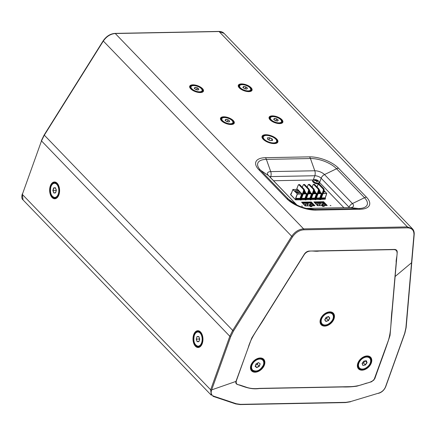 <?xml version="1.0" encoding="UTF-8"?>
<svg xmlns="http://www.w3.org/2000/svg" width="436" height="436" viewBox="0 0 436 436"><rect width="100%" height="100%" fill="white"/><g stroke="black" fill="none" stroke-linecap="round" stroke-linejoin="round"><path stroke-width="0.65" d="M318.542 183.736A3.384 1.466 -160.3 0 1 316.945 183.85A3.384 1.466 -160.3 0 1 312.83 181.692M301.712 206.086L302.415 206.217L301.756 205.977M330.221 205.547L330.924 205.672L330.265 205.438M313.996 179.697L313.996 179.697A3.243 1.406 19.7 0 0 313.538 181.398A3.243 1.406 19.7 0 0 317.168 183.049A3.243 1.406 19.7 0 0 318.907 181.458L318.907 181.458A5.161 5.161 0 0 0 313.996 179.697L312.645 180.706A3.543 1.537 19.7 0 0 317.07 183.736A3.543 1.537 19.7 0 0 319.315 183.093L318.907 181.458M316.541 181.24L316.825 180.215A5.156 4.496 -31.9 0 1 318.057 180.755A2.017 0.877 -160.3 0 1 318.209 180.962A2.017 0.877 -160.3 0 1 318.296 181.158A5.156 3.657 150.1 0 0 317.168 180.787A5.156 2.017 105.2 0 1 317.353 181.812A2.017 0.877 -160.3 0 1 317.016 181.785A2.017 0.877 -160.3 0 1 316.65 181.725A5.156 2.262 -91.6 0 0 316.171 180.668L316.274 180.782A4.998 2.191 88.4 0 1 316.694 181.687M318.869 191.518A2.011 0.872 19.7 0 0 319.43 191.159L318.858 191.551A1.935 0.839 19.7 0 0 319.01 191.486M314.514 191.077A2.011 0.872 19.7 0 1 314.492 191.251A2.011 0.872 19.7 0 1 313.931 191.611A1.935 0.839 19.7 0 0 314.073 191.578M309.576 191.17A2.011 0.872 19.7 0 1 309.555 191.344A2.011 0.872 19.7 0 1 308.993 191.704A1.935 0.839 19.7 0 0 309.135 191.671M304.639 191.262A2.011 0.872 19.7 0 1 304.617 191.442A2.011 0.872 19.7 0 1 304.055 191.802A1.935 0.839 19.7 0 0 304.197 191.764M296.338 192.151A2.698 1.793 -54.4 0 1 296.9 191.949L296.545 191.698A1.722 0.747 19.7 0 0 295.99 191.72A2.698 2.698 0 0 1 298.627 192.663L298.736 192.816A1.722 0.747 19.7 0 0 298.627 192.663L298.627 192.663A1.722 0.747 19.7 0 0 298.546 192.57M296.9 191.949L296.916 191.922A2.698 1.303 -93.8 0 0 296.513 191.693A1.166 0.507 -160.3 0 1 296.676 191.682A1.166 0.507 -160.3 0 1 296.851 191.687A2.698 1.869 92.2 0 1 297.401 191.916L297.466 191.938A2.698 2.071 -46.9 0 1 298.088 192.167A1.166 0.507 -160.3 0 1 298.208 192.281A1.166 0.507 -160.3 0 1 298.3 192.39A2.698 1.553 138.4 0 0 297.777 192.26L297.761 192.287A2.698 1.548 98.4 0 1 297.979 192.761M319.212 190.445A1.722 0.747 19.7 0 0 319.305 189.693L319.305 189.693A1.722 0.747 19.7 0 0 319.228 189.6M314.274 190.543A1.722 0.747 19.7 0 0 314.367 189.785L314.367 189.785A1.722 0.747 19.7 0 0 314.291 189.693M309.337 190.636A1.722 0.747 19.7 0 0 309.429 189.878L309.429 189.878A1.722 0.747 19.7 0 0 309.353 189.791M304.399 190.728A1.722 0.747 19.7 0 0 304.497 189.971L304.497 189.971A1.722 0.747 19.7 0 0 304.415 189.883M276.359 139.94A7.249 3.145 -160.3 0 1 276.74 141.744L276.544 142.289A7.249 3.145 -160.3 0 1 275.481 143.302M325.823 313.304A7.249 4.916 -43.9 0 1 329.055 312.416A7.249 4.916 -43.9 0 1 332.068 313.533L332.401 313.876A7.249 4.916 -43.9 0 1 332.635 314.149M328.341 324.095A7.249 4.916 -43.9 0 1 321.964 323.937L321.637 323.594A7.249 4.916 -43.9 0 1 321.397 323.321A7.249 4.916 -43.9 0 1 321.637 317.343M51.448 185.594A7.249 4.3 88.9 0 1 54.604 183.125L55.121 183.12A7.249 4.3 88.9 0 1 57.459 184.215A7.249 4.3 88.9 0 1 58.228 185.224M194.81 334.325A7.249 4.3 88.9 0 1 197.966 331.856L198.484 331.845A7.249 4.3 88.9 0 1 200.822 332.94A7.249 4.3 88.9 0 1 201.59 333.954M363.134 357.373A7.249 4.916 -43.9 0 1 366.365 356.485A7.249 4.916 -43.9 0 1 369.385 357.602L369.712 357.945A7.249 4.916 -43.9 0 1 370.42 359.041A7.249 4.916 -43.9 0 1 369.635 364.322M365.651 368.164A7.249 4.916 -43.9 0 1 359.275 368.006L358.948 367.662A7.249 4.916 -43.9 0 1 358.239 366.567A7.249 4.916 -43.9 0 1 358.948 361.411M256.226 359.406A7.249 4.916 -43.9 0 1 259.458 358.517A7.249 4.916 -43.9 0 1 262.472 359.635L262.799 359.978A7.249 4.916 -43.9 0 1 263.404 364.921A7.249 4.916 -43.9 0 1 262.728 366.354M258.739 370.197A7.249 4.916 -43.9 0 1 252.368 370.033L252.035 369.695A7.249 4.916 -43.9 0 1 251.43 364.752A7.249 4.916 -43.9 0 1 252.035 363.444M393.899 249.621L318.939 251.049C314.258 252.046 308.361 248.776 304.241 254.597L265.551 316.318C259.594 326.717 251.234 336.565 248.226 347.639L236.546 380.263C235.598 383.266 236.59 384.825 239.522 384.939L245.681 386.999C249.714 388.52 254.308 388.977 259.458 388.378L350.272 386.656C355.329 386.525 360.61 385.391 366.098 383.255C368.894 382.797 371.51 381.713 373.941 379.996L388.362 340.434C391.61 329.905 390.672 319.643 392.149 309.228L396.193 262.526C395.637 258.297 399.823 249.795 393.899 249.621M309.14 251.054L394.58 249.43C396.368 249.55 397.245 250.504 397.229 252.302L390.035 335.426C385.887 348.696 379.652 364.676 374.775 378.77L371.695 381.707L356.877 386.171C352.097 386.841 347.421 387.103 342.843 386.945L259.387 388.531C250.504 389.806 243.964 386.569 236.966 384.263C235.909 383.784 235.571 382.83 235.963 381.413L251.746 338.053L304.393 254.063C305.68 252.242 307.26 251.24 309.14 251.054M263.077 138.861A7.249 3.145 -160.3 0 1 262.897 137.405L263.093 136.855A7.249 3.145 -160.3 0 1 264.532 135.705M405.905 327.877L413.96 234.715C414.037 230.339 411.922 228.044 407.622 227.843L303.799 229.816C299.265 230.181 295.472 232.584 292.414 237.026L233.413 331.153L230.704 336.674L211.547 390.198C210.653 393.158 211.351 395.141 213.64 396.15L236.263 403.736L240.525 404.352L345.917 402.346L350.68 401.561L379.08 393.005C382.089 391.904 384.23 389.866 385.5 386.89L404.668 333.366L405.905 327.877A0.807 0.469 5 0 0 406.139 327.583L414.2 234.421C414.347 232.039 413.753 230.154 412.418 228.764L224.126 33.419L219.085 31.545L115.273 33.518C110.499 33.915 106.498 36.45 103.272 41.12L44.276 135.242L41.496 140.904L22.34 194.423L23.032 199.901L211.318 395.234L210.653 389.784L229.816 336.27L232.59 330.608L291.586 236.481C294.801 231.772 298.802 229.238 303.587 228.884L407.404 226.911L412.418 228.764M235.544 403.823A0.807 0.556 -71.5 0 0 235.707 403.927L213.09 396.346A0.807 0.55 -71.2 0 1 212.926 396.242L213.09 396.346A0.807 0.55 -71.2 0 0 213.64 396.15M58.424 195.388A7.249 4.3 88.9 0 1 55.399 197.612L54.882 197.617A7.249 4.3 88.9 0 1 51.633 195.274M201.786 344.113A7.249 4.3 88.9 0 1 198.762 346.337L198.244 346.348A7.249 4.3 88.9 0 1 194.996 343.999M255.6 365.275L257.371 364.371L257.872 362.981M255.354 365.951L256.728 367.374L259.098 366.158L260.194 363.798L259.278 366.322L257.371 364.371M259.278 366.322L256.75 367.613L255.245 366.245M259.965 363.804L258.581 362.567L256.052 363.858L258.581 362.567M256.75 367.613L255.136 366.382L256.052 363.858M362.332 363.204L363.51 363.003L364.97 360.981M363.51 363.003L365.237 364.79L366.84 362.572L366.109 360.785M365.259 360.932L367.079 362.632L365.368 364.997L362.866 365.428L362.169 363.433L362.91 365.226M363.749 361.155L366.284 360.692L367.079 362.632M362.147 363.379L363.782 361.117M199.416 338.303L199.459 339.851M198.909 341.47L197.29 341.502L198.887 341.53M199.17 339.023L196.451 339.072L197.11 341.666L196.211 339.072L197.077 336.51L198.843 336.543L199.743 339.132L198.876 341.693L197.11 341.666M197.257 336.674L198.854 336.701L197.077 336.51L196.211 339.072M56.081 189.562L56.07 191.132M55.443 188.03L53.595 187.911L55.356 187.703L56.369 190.167L55.628 192.843L53.873 193.05L55.634 192.696L53.873 193.05L52.854 190.581L54.048 192.881M55.813 190.516L53.094 190.565L53.786 188.063L55.383 187.872M325.163 319.125L326.618 318.618L327.512 316.928M326.618 318.618L328.341 320.406L329.578 318.073L328.444 316.607M328.237 316.678L329.823 318.1L328.499 320.591L325.943 321.239L324.815 319.779L325.943 321.239M328.499 320.591L325.943 321.479L324.706 319.882L326.024 317.392L328.586 316.498L329.823 318.1M271.617 140.485L272.277 139.035L272.538 140.457L270.227 140.588L267.748 139.416L267.388 137.863L267.726 139.307M268.963 139.934L269.671 137.967L267.388 137.863L269.704 137.738L272.086 139.182L272.315 140.447M276.021 120.739L276.62 119.061L274.38 118.434L276.724 118.859L278.092 120.265M274.097 119.649L274.451 118.668L273.813 119.42M276.724 118.859L278.321 120.167L277.416 121.083L275.241 120.614L273.639 119.311L274.38 118.434M275.247 120.685L273.726 119.35M227.423 121.66L228.023 119.987L225.788 119.355L228.126 119.786L229.728 121.088L228.884 121.927L229.527 121.154M225.505 120.576L225.853 119.589L225.221 120.341M226.649 121.611L225.047 120.232L225.788 119.355M228.126 119.786L229.728 121.088L228.987 121.966L226.644 121.535M196.614 89.702L197.214 88.023L194.979 87.396L197.317 87.821L198.691 89.227M194.696 88.612L195.05 87.631L194.412 88.383M197.317 87.821L198.92 89.129L198.009 90.045L195.835 89.576L194.238 88.274L194.979 87.396M195.846 89.647L194.32 88.312M245.212 88.775L245.811 87.102L243.571 86.47L245.915 86.9L247.283 88.301M243.288 87.691L243.642 86.704L243.005 87.456M245.915 86.9L247.512 88.203L246.607 89.118L244.433 88.65L242.83 87.347L243.571 86.47M305.456 205.22L304.928 205.013L305.456 205.22L305.473 205.852M310.394 205.127L309.865 204.92L310.394 205.127L310.41 205.759M317.768 204.985L317.239 204.778L317.768 204.985L317.784 205.618M322.705 204.893L322.177 204.686L322.705 204.893L322.722 205.525M304.928 205.013L304.644 205.329M304.966 205.661L305.129 205.225M309.865 204.92L309.353 205.498L309.62 205.776M309.822 205.77L310.067 205.133M317.239 204.778L316.956 205.094M317.277 205.427L317.441 204.991M322.177 204.686L321.664 205.263L321.932 205.541M322.133 205.536L322.378 204.898M309.255 205.781L309.353 205.498M321.561 205.547L321.664 205.263M297.848 192.734A2.616 1.504 -81.6 0 0 297.657 192.341L297.695 192.276M298.039 192.243A2.616 2.011 133.1 0 0 297.477 192.047L297.401 191.916M297.347 192.38A2.616 1.575 79.2 0 1 297.554 192.663A2.698 1.624 -100.8 0 0 297.276 192.298L297.161 192.276M297.379 192.385L297.466 191.938M296.927 192.281L296.916 191.922M305.298 205.056L305.603 204.201A2.333 1.014 19.7 0 0 303.298 203.928M310.399 205.465L310.89 204.097L312.47 205.776M313.582 205.699L311.173 203.187L310.813 203.192L310.236 204.958M307.206 205.874L307.816 204.157L310.89 204.097L311.168 203.192M305.462 205.389L305.887 204.195L307.816 204.157L307.941 203.149A2.567 1.112 -160.3 0 1 310.819 203.094L311.217 203.083L313.746 205.71L312.585 205.77M317.61 204.822L317.915 203.966A2.333 1.014 19.7 0 0 315.61 203.694M322.711 205.231L323.201 203.863L324.782 205.503M325.894 205.465L323.479 202.953L323.12 202.958L322.542 204.724M319.517 205.639L320.128 203.923L323.201 203.863L323.528 202.854L326.052 205.476L324.896 205.536M317.773 205.154L318.198 203.961L320.128 203.923L320.253 202.914A2.567 1.112 -160.3 0 1 323.13 202.86L323.528 202.854M302.998 203.617L303.004 203.241A2.567 1.112 -160.3 0 1 305.881 203.187L307.941 203.149M315.31 203.389L315.315 203.007A2.567 1.112 -160.3 0 1 318.193 202.953L320.253 202.914M316.378 193.213L316.1 193.148M302.737 203.345L303.053 203.34A2.485 1.079 19.7 0 1 305.876 203.29L305.881 203.187M306.917 205.879L307.99 203.247A2.485 1.079 19.7 0 1 310.813 203.192L310.819 203.094M315.048 203.116L315.359 203.105A2.485 1.079 19.7 0 1 318.187 203.056L318.193 202.953M319.228 205.645L320.297 203.013A2.485 1.079 19.7 0 1 323.12 202.958L323.13 202.86M316.65 181.496L317.027 180.815M316.171 180.668L316.171 180.668A5.156 4.033 161.8 0 0 314.727 180.727A2.017 0.877 -160.3 0 1 314.487 180.324A5.156 4.126 -43.7 0 1 315.833 180.095L315.882 180.313A4.998 3.995 136.3 0 0 314.683 180.499L314.678 180.542A1.793 0.779 19.7 0 0 314.732 180.657A1.793 0.779 19.7 0 0 314.759 180.695M315.958 180.259L315.833 180.095A5.156 1.548 -86.2 0 0 315.43 179.676L315.604 179.861M317.909 180.891A4.998 4.36 148.1 0 0 316.798 180.422L316.825 180.215A5.156 2.73 100.3 0 0 316.133 179.757L316.007 179.954A1.793 0.779 19.7 0 0 315.773 179.921M303.761 192.614L305.238 192.51L303.756 192.641M308.699 192.521L310.176 192.418L308.693 192.543L309.963 192.532L310.198 191.949L308.895 191.976M314.988 192.396L313.631 192.45M318.574 192.331L320.051 192.232L318.569 192.358M306.088 193.355A0.845 0.501 -91.1 0 0 305.87 192.903L305.309 192.32M311.026 193.262A0.845 0.501 -91.1 0 0 310.808 192.81L310.247 192.227M315.964 193.164A0.845 0.501 -91.1 0 0 315.746 192.712L315.184 192.129M320.901 193.072A0.845 0.501 -91.1 0 0 320.683 192.619L320.122 192.036M303.483 193.404L306.29 193.126L306.524 193.693L306.214 193.35M308.421 193.311L311.228 193.034L311.462 193.6L311.151 193.257M313.353 193.213L316.165 192.941L316.4 193.502L316.089 193.164M318.291 193.121L321.103 192.848L321.337 193.41L321.027 193.066M314.928 205.727L311.309 201.977L301.592 202.162L305.205 205.912L309.615 205.825L310.372 206.615L311.991 206.582L311.233 205.797L314.928 205.727M311.059 202.691L311.309 201.977M310.944 206.604L311.233 205.797M327.234 205.492L323.621 201.743L313.904 201.928L317.517 205.678L321.926 205.596L322.684 206.381L324.302 206.353L323.545 205.563L327.234 205.492M323.365 202.457L323.621 201.743M323.256 206.37L323.545 205.563M295.553 199.775L290.627 194.489M291.297 193.895L290.839 193.769L290.605 194.685L295.575 199.841L299.968 199.808L295.75 199.862M300.529 199.067L300.099 198.565L295.826 198.647L296.044 199.061L300.317 198.98L296.044 199.061L295.777 199.813L300.05 199.732L300.317 198.98L300.262 199.813L300.622 199.982L300.3 199.857L303.456 191.044L303.772 191.17L300.622 199.982L301.042 199.977L304.197 191.164L303.772 191.17A1.608 0.954 88.9 0 0 303.44 188.952L303.865 188.946L299.881 184.81L299.456 184.82L303.44 188.952L303.173 189.159L299.189 185.028L299.456 184.82A1.608 0.954 88.9 0 0 298.938 184.575L298.131 185.333M300.3 199.944L300.589 200.031M301.194 199.786L304.906 199.715L301.205 199.759M301.222 199.71L304.987 199.639L305.255 198.887L305.2 199.721L305.554 199.89L305.238 199.764L308.394 190.952L308.71 191.077L305.554 199.89L305.979 199.879L309.135 191.066L308.71 191.077A1.608 0.954 88.9 0 0 308.377 188.859L308.802 188.848L304.818 184.717L304.393 184.722L308.377 188.859L308.11 189.066L304.126 184.935L304.393 184.722A1.608 0.954 88.9 0 0 303.876 184.483L303.069 185.24M305.238 199.846L305.527 199.939M306.132 199.693L309.843 199.623L306.143 199.666M306.159 199.617L309.925 199.546L310.192 198.794L310.138 199.628L310.492 199.797L310.176 199.672L313.331 190.859L313.648 190.984L310.492 199.797L310.917 199.786L314.073 190.973L313.648 190.984A1.608 0.954 88.9 0 0 313.315 188.766L313.74 188.755L309.756 184.624L309.331 184.63L313.315 188.766L313.048 188.973L309.064 184.837L309.331 184.63A1.608 0.954 88.9 0 0 308.813 184.384L308.001 185.147M310.176 199.753L310.465 199.846M311.07 199.595L314.781 199.525L311.081 199.574M311.097 199.525L314.863 199.454L315.13 198.702L315.075 199.535L315.43 199.699L315.114 199.579L318.269 190.766L318.585 190.886L315.43 199.699L315.855 199.693L319.01 190.881L318.585 190.886A1.608 0.954 88.9 0 0 318.253 188.668L318.678 188.663L314.688 184.526L314.269 184.537L318.253 188.668L317.986 188.881L314.002 184.744L314.269 184.537A1.608 0.954 88.9 0 0 313.751 184.292L312.939 185.049M315.114 199.661L315.402 199.748M316.007 199.503L319.719 199.432L316.018 199.481M316.302 198.68L320.068 198.603L320.008 199.443L320.367 199.606L319.801 199.356L319.85 198.195L316.454 198.255M316.035 199.426L320.34 199.655M321.321 198.358L325.376 198.282L325.212 199.225L320.956 199.383M313.239 179.981L273.536 180.738M343.862 207.683L319.337 182.237M312.634 180.738A3.543 1.537 19.7 0 0 312.617 180.771A3.543 1.537 19.7 0 0 317.048 183.801A3.543 1.537 19.7 0 0 319.288 183.158A3.543 1.537 19.7 0 0 319.299 183.125M315.43 179.676A2.017 0.877 -160.3 0 1 315.768 179.697A2.017 0.877 -160.3 0 1 316.133 179.757M323.959 190.984A2.333 1.014 -160.3 0 1 323.463 192.374M323.877 192.314A2.175 0.943 19.7 0 0 324.199 192.009A2.175 0.943 19.7 0 0 323.877 191.219M296.327 190.374A2.333 1.014 -160.3 0 1 299.396 191.573A2.333 1.014 -160.3 0 1 298.709 192.843A2.333 1.014 -160.3 0 1 295.635 191.644A2.333 1.014 -160.3 0 1 296.327 190.374M299.189 192.783A2.175 0.943 19.7 0 0 299.516 192.478A2.175 0.943 19.7 0 0 298.6 191.24A2.175 0.943 19.7 0 0 296.36 190.592A2.175 0.943 19.7 0 0 295.423 191.012A2.175 0.943 19.7 0 0 295.477 191.453M318.983 191.191A2.011 0.872 19.7 0 0 319.55 190.832L319.43 191.159A2.011 0.872 19.7 0 0 319.452 190.984M314.045 191.284A2.011 0.872 19.7 0 0 314.612 190.924L314.367 189.785A2.698 2.698 0 0 0 314.252 189.655M309.108 191.377A2.011 0.872 19.7 0 0 309.674 191.017L309.429 189.878A2.698 2.698 0 0 0 309.315 189.747M304.17 191.469A2.011 0.872 19.7 0 0 304.737 191.115L304.497 189.971A2.698 2.698 0 0 0 304.377 189.84M240.323 88.633A5.99 2.6 -160.3 0 1 239.598 87.767A5.99 2.6 -160.3 0 1 239.255 86.819M239.925 88.29L239.31 86.23A6.039 2.621 19.7 0 0 241.326 89.342M250.482 88.432A6.039 2.621 -160.3 0 1 250.809 89.947A6.039 2.621 -160.3 0 1 246.318 90.939A6.039 2.621 -160.3 0 1 239.44 85.876A6.039 2.621 -160.3 0 1 240.65 84.911M244.013 84.829A5.881 2.551 19.7 0 0 239.696 86.775A5.881 2.551 19.7 0 0 246.335 90.721A5.881 2.551 19.7 0 0 250.651 88.775A5.881 2.551 19.7 0 0 244.013 84.829M191.726 89.56A5.99 2.6 -160.3 0 1 191.001 88.693A5.99 2.6 -160.3 0 1 190.663 87.74M191.328 89.216L190.717 87.151A6.039 2.621 19.7 0 0 192.734 90.263M201.89 89.358A6.039 2.621 -160.3 0 1 202.217 90.873A6.039 2.621 -160.3 0 1 197.721 91.865A6.039 2.621 -160.3 0 1 190.843 86.802A6.039 2.621 -160.3 0 1 192.058 85.838M195.415 85.75A5.881 2.551 19.7 0 0 191.099 87.701A5.881 2.551 19.7 0 0 197.737 91.647A5.881 2.551 19.7 0 0 202.059 89.702A5.881 2.551 19.7 0 0 195.415 85.75M222.534 121.519A5.99 2.6 -160.3 0 1 221.81 120.652A5.99 2.6 -160.3 0 1 221.472 119.704M222.137 121.175L221.526 119.115A6.039 2.621 19.7 0 0 223.543 122.227M232.699 121.317A6.039 2.621 -160.3 0 1 233.02 122.832A6.039 2.621 -160.3 0 1 228.529 123.824A6.039 2.621 -160.3 0 1 221.651 118.761A6.039 2.621 -160.3 0 1 222.867 117.796M226.224 117.715A5.881 2.551 19.7 0 0 221.908 119.66A5.881 2.551 19.7 0 0 228.546 123.606A5.881 2.551 19.7 0 0 232.862 121.66A5.881 2.551 19.7 0 0 226.224 117.715M271.132 120.598A5.99 2.6 -160.3 0 1 270.407 119.731A5.99 2.6 -160.3 0 1 270.064 118.777M270.729 120.254L270.118 118.189A6.039 2.621 19.7 0 0 272.135 121.301M281.291 120.396A6.039 2.621 -160.3 0 1 281.618 121.911A6.039 2.621 -160.3 0 1 277.127 122.903A6.039 2.621 -160.3 0 1 270.249 117.84A6.039 2.621 -160.3 0 1 271.459 116.875M274.822 116.788A5.881 2.551 19.7 0 0 270.505 118.739A5.881 2.551 19.7 0 0 277.143 122.685A5.881 2.551 19.7 0 0 281.46 120.739A5.881 2.551 19.7 0 0 274.822 116.788M276.74 141.744A7.249 3.145 -160.3 0 1 267.028 141.477A7.249 3.145 -160.3 0 1 263.093 136.855C264.657 134.86 267.895 134.92 272.811 137.029C275.754 138.594 277.067 140.169 276.74 141.744M267.143 141.291A7.085 3.074 19.7 0 0 276.097 142.25A7.085 3.074 19.7 0 0 272.783 137.035A7.085 3.074 19.7 0 0 263.829 136.076A7.085 3.074 19.7 0 0 267.143 141.291M332.641 314.16C336.761 318.765 325.937 328.69 321.964 323.937A7.249 4.916 -43.9 0 1 321.724 323.659A7.249 4.916 -43.9 0 1 323.964 315.184A7.249 4.916 -43.9 0 1 332.401 313.876L332.641 314.16A7.249 4.916 -43.9 0 1 332.325 320.253M332.597 314.34A7.085 4.801 136.1 0 0 324.313 315.179A7.085 4.801 136.1 0 0 321.932 323.637A7.085 4.801 136.1 0 0 330.21 322.803A7.085 4.801 136.1 0 0 332.597 314.34M54.604 183.125A7.249 4.3 88.9 0 1 58.647 193.551A7.249 4.3 88.9 0 1 54.882 197.617C51.23 196.56 49.862 193.099 50.767 187.224C51.552 184.646 52.832 183.284 54.604 183.125M58.429 193.48A7.085 4.207 -91.1 0 0 56.38 184.008A7.085 4.207 -91.1 0 0 50.794 187.267A7.085 4.207 -91.1 0 0 52.849 196.745A7.085 4.207 -91.1 0 0 58.429 193.48M197.966 331.856A7.249 4.3 88.9 0 1 201.786 335.475A7.249 4.3 88.9 0 1 201.852 342.789A7.249 4.3 88.9 0 1 198.244 346.348C194.423 345.127 193.11 341.497 194.287 335.448C195.11 333.175 196.336 331.976 197.966 331.856M201.639 342.707A7.085 4.207 -91.1 0 0 200.037 333A7.085 4.207 -91.1 0 0 194.309 335.497A7.085 4.207 -91.1 0 0 195.911 345.203A7.085 4.207 -91.1 0 0 201.639 342.707M358.566 366.91A7.249 4.916 -43.9 0 1 361.798 358.806A7.249 4.916 -43.9 0 1 369.712 357.945L370.437 359.068C372.998 364.196 362.856 372.349 359.275 368.006A7.249 4.916 -43.9 0 1 358.566 366.91M370.371 359.21A7.085 4.801 136.1 0 0 362.687 358.441A7.085 4.801 136.1 0 0 358.779 366.905A7.085 4.801 136.1 0 0 366.463 367.679A7.085 4.801 136.1 0 0 370.371 359.21M251.763 365.09A7.249 4.916 -43.9 0 1 256.918 359.569A7.249 4.916 -43.9 0 1 262.799 359.978C263.922 361.237 264.134 362.899 263.426 364.976C260.238 370.573 256.553 372.257 252.368 370.033A7.249 4.916 -43.9 0 1 251.763 365.09M263.36 365.008A7.085 4.801 136.1 0 0 259.84 359.079A7.085 4.801 136.1 0 0 251.975 365.172A7.085 4.801 136.1 0 0 255.491 371.101A7.085 4.801 136.1 0 0 263.36 365.008M324.771 325.496A7.815 5.297 136.1 0 0 333.431 318.749A7.815 5.297 136.1 0 0 329.518 312.236A7.815 5.297 136.1 0 0 325.926 313.25A7.815 5.297 136.1 0 0 321.577 317.441A7.815 5.297 136.1 0 0 324.771 325.496M329.812 311.876A8.388 5.684 -43.9 0 1 334.009 318.863A8.388 5.684 -43.9 0 1 324.716 326.106A8.388 5.684 -43.9 0 1 320.515 319.119A8.388 5.684 -43.9 0 1 329.812 311.876M362.082 369.565A7.815 5.297 136.1 0 0 370.742 362.817A7.815 5.297 136.1 0 0 366.829 356.305A7.815 5.297 136.1 0 0 363.237 357.318A7.815 5.297 136.1 0 0 358.888 361.509A7.815 5.297 136.1 0 0 362.082 369.565M367.123 355.945A8.388 5.684 -43.9 0 1 371.325 362.932A8.388 5.684 -43.9 0 1 362.027 370.175A8.388 5.684 -43.9 0 1 357.825 363.188A8.388 5.684 -43.9 0 1 367.123 355.945M255.169 371.597A7.815 5.297 136.1 0 0 263.835 364.845A7.815 5.297 136.1 0 0 259.921 358.338A7.815 5.297 136.1 0 0 256.33 359.351A7.815 5.297 136.1 0 0 251.981 363.542A7.815 5.297 136.1 0 0 255.169 371.597M260.21 357.978A8.388 5.684 -43.9 0 1 264.412 364.965A8.388 5.684 -43.9 0 1 255.12 372.208A8.388 5.684 -43.9 0 1 250.918 365.221A8.388 5.684 -43.9 0 1 260.21 357.978M200.522 331.987A8.388 4.976 88.9 0 1 202.255 343.541A8.388 4.976 88.9 0 1 195.426 346.217A8.388 4.976 88.9 0 1 193.698 334.663A8.388 4.976 88.9 0 1 200.522 331.987M195.791 345.732A7.815 4.638 -91.1 0 0 201.688 344.315A7.815 4.638 -91.1 0 0 201.487 333.758A7.815 4.638 -91.1 0 0 200.538 332.466A7.815 4.638 -91.1 0 0 194.178 334.962A7.815 4.638 -91.1 0 0 195.791 345.732M57.16 183.262A8.388 4.976 88.9 0 1 58.893 194.816A8.388 4.976 88.9 0 1 52.064 197.492A8.388 4.976 88.9 0 1 50.336 185.938A8.388 4.976 88.9 0 1 57.16 183.262M52.429 197.001A7.815 4.638 -91.1 0 0 58.32 195.584A7.815 4.638 -91.1 0 0 58.124 185.028A7.815 4.638 -91.1 0 0 57.176 183.741A7.815 4.638 -91.1 0 0 50.816 186.237A7.815 4.638 -91.1 0 0 52.429 197.001M269.884 119.273L270.445 119.971C273.868 122.723 277.383 123.813 280.991 123.246A6.731 2.916 19.7 0 0 281.324 119.835A6.731 2.916 19.7 0 0 273.083 116.385A6.731 2.916 19.7 0 0 269.884 119.273A6.731 2.916 19.7 0 0 270.385 119.927M281.852 119.628A7.298 3.166 -160.3 0 1 279.705 123.601A7.298 3.166 -160.3 0 1 270.107 119.851A7.298 3.166 -160.3 0 1 272.26 115.872A7.298 3.166 -160.3 0 1 281.852 119.628M221.286 120.194L221.848 120.897C225.276 123.644 228.791 124.74 232.393 124.173A6.731 2.916 19.7 0 0 232.731 120.756A6.731 2.916 19.7 0 0 224.486 117.311A6.731 2.916 19.7 0 0 221.286 120.194A6.731 2.916 19.7 0 0 221.793 120.848M233.26 120.549A7.298 3.166 -160.3 0 1 231.107 124.522A7.298 3.166 -160.3 0 1 221.515 120.772A7.298 3.166 -160.3 0 1 223.663 116.799A7.298 3.166 -160.3 0 1 233.26 120.549M190.478 88.236L191.039 88.933C194.467 91.685 197.982 92.775 201.585 92.209A6.731 2.916 19.7 0 0 201.923 88.797A6.731 2.916 19.7 0 0 193.677 85.347A6.731 2.916 19.7 0 0 190.478 88.236A6.731 2.916 19.7 0 0 190.984 88.889M202.451 88.59A7.298 3.166 -160.3 0 1 200.298 92.563A7.298 3.166 -160.3 0 1 190.706 88.813A7.298 3.166 -160.3 0 1 192.854 84.835A7.298 3.166 -160.3 0 1 202.451 88.59M239.075 87.309L239.637 88.012C243.059 90.759 246.574 91.854 250.182 91.288A6.731 2.916 19.7 0 0 250.515 87.87A6.731 2.916 19.7 0 0 242.274 84.426A6.731 2.916 19.7 0 0 239.075 87.309A6.731 2.916 19.7 0 0 239.577 87.963M251.043 87.663A7.298 3.166 -160.3 0 1 248.896 91.636A7.298 3.166 -160.3 0 1 239.299 87.887A7.298 3.166 -160.3 0 1 241.451 83.914A7.298 3.166 -160.3 0 1 251.043 87.663M262.892 138.588L263.551 139.416C267.513 142.61 271.595 143.875 275.792 143.21A7.815 3.39 19.7 0 0 276.179 139.242A7.815 3.39 19.7 0 0 266.609 135.236A7.815 3.39 19.7 0 0 262.892 138.588A7.815 3.39 19.7 0 0 263.491 139.367M276.713 139.035A8.388 3.635 -160.3 0 1 274.244 143.602A8.388 3.635 -160.3 0 1 263.213 139.291A8.388 3.635 -160.3 0 1 265.688 134.724A8.388 3.635 -160.3 0 1 276.713 139.035M411.54 262.739L395.136 276.489M211.656 389.882L235.963 381.413M265.393 157.696L309.451 156.856A22.138 9.603 -160.3 0 1 338.565 168.236L366.496 197.214A22.138 9.603 -160.3 0 1 359.978 209.269L315.915 210.108A22.138 9.603 -160.3 0 1 286.806 198.729L258.875 169.751A22.138 9.603 -160.3 0 1 265.393 157.696A4.829 2.867 88.9 0 1 266.38 159.374A19.871 8.616 19.7 0 0 260.526 170.198L288.458 199.176A19.871 8.616 19.7 0 0 293.864 203.367A19.871 8.616 19.7 0 0 309.773 209.062A19.871 8.616 19.7 0 0 314.585 209.389L306.53 208.452M407.622 227.843A0.807 0.48 88.7 0 0 407.404 226.911L219.085 31.545A0.807 0.474 -90.8 0 0 218.828 31.425L218.828 31.425C221.15 31.463 222.91 32.133 224.126 33.419M218.828 31.425L115.006 33.398A0.807 0.48 -91.3 0 1 115.273 33.518L303.587 228.884A0.807 0.474 89.2 0 1 303.799 229.816M230.704 336.674A0.807 0.349 19.7 0 1 229.816 336.27L41.496 140.904A0.807 0.349 -160.3 0 1 41.387 140.621L44.145 134.991L233.413 331.153M23.032 199.901C21.762 199.039 21.495 197.121 22.225 194.145L22.225 194.145A0.807 0.343 -160.8 0 0 22.34 194.423L210.653 389.784A0.807 0.354 20.2 0 0 211.547 390.198M292.414 237.026L103.147 40.864L44.145 134.991M315.915 210.108A4.829 2.867 88.9 0 0 314.585 209.389L358.648 208.55A19.871 8.616 19.7 0 0 364.501 197.731L352.446 203.547A4.829 3.275 136.1 0 0 349.083 207.209L321.152 178.226A4.829 3.275 136.1 0 1 324.509 174.569L336.565 168.748A19.871 8.616 19.7 0 0 310.437 158.535L266.38 159.374L270.729 171.61L314.787 170.77A7.396 3.205 -160.3 0 1 324.509 174.569L352.446 203.547A7.396 3.205 -160.3 0 1 350.266 207.574L306.355 208.408M366.496 197.214A4.829 3.275 -43.9 0 0 364.501 197.731L336.565 168.748A4.829 3.275 -43.9 0 1 338.565 168.236M319.615 182.526L321.152 178.226A4.829 2.093 19.7 0 0 314.803 175.746A4.829 2.867 88.9 0 0 314.787 170.77L310.437 158.535A4.829 2.867 88.9 0 0 309.451 156.856M359.978 209.269A4.829 2.867 88.9 0 0 358.648 208.55L350.266 207.574A4.829 2.867 88.9 0 0 350.037 207.563L350.778 207.547M286.806 198.729A4.829 3.275 -43.9 0 1 288.458 199.176L296.485 204.609L268.549 175.632A7.396 3.205 -160.3 0 1 270.729 171.61A4.829 2.867 88.9 0 1 270.74 176.58A4.829 2.093 19.7 0 0 269.671 176.727M268.701 175.746L268.908 175.931A4.829 3.275 136.1 0 0 268.549 175.632L260.526 170.198A4.829 3.275 -43.9 0 0 258.875 169.751M296.927 205.034A7.396 3.205 -160.3 0 1 296.485 204.609A4.829 3.275 136.1 0 1 296.84 204.915L297.003 205.073M313.299 179.948L314.803 175.746L270.74 176.58L270.413 177.496M349.4 207.574A4.829 2.093 19.7 0 0 349.083 207.209L348.953 207.585M240.525 404.352A0.807 0.48 88.9 0 1 240.198 404.575L235.707 403.927A0.807 0.556 -71.5 0 0 236.263 403.736M240.198 404.575L345.595 402.575L350.528 401.763A0.807 0.36 73.3 0 0 350.68 401.561M345.917 402.346A0.807 0.48 88.9 0 1 345.595 402.575M379.08 393.005A0.807 0.365 72.8 0 1 378.922 393.212L378.475 393.348M385.5 386.89A0.807 0.354 20.2 0 0 385.702 386.748L404.87 333.229L406.139 327.583M413.96 234.715A0.807 0.463 4.7 0 0 414.2 234.421M256.063 363.869L255.213 366.218M366.098 360.752L363.793 361.15M365.368 364.997L362.866 365.428L362.071 363.488M52.854 190.581L53.595 187.911M328.417 316.569L326.035 317.403M324.706 319.882L326.024 317.392M269.704 137.738L272.277 139.035M277.476 121.006L278.097 120.271M277.961 123.388A6.039 2.621 19.7 0 0 281.493 122.265L281.618 121.911C281.602 119.649 279.329 117.933 274.8 116.766C272.32 116.363 270.8 116.723 270.249 117.84L270.118 118.189M281.16 122.75A5.99 2.6 -160.3 0 1 280.293 123.274A5.99 2.6 -160.3 0 1 279.187 123.481M229.363 124.309A6.039 2.621 19.7 0 0 232.895 123.186L233.02 122.832C233.004 120.57 230.731 118.859 226.202 117.693C223.723 117.289 222.207 117.644 221.651 118.761L221.526 119.115M232.568 123.677A5.99 2.6 -160.3 0 1 231.701 124.195A5.99 2.6 -160.3 0 1 230.59 124.402M198.075 89.969L198.696 89.233M198.554 92.35A6.039 2.621 19.7 0 0 202.086 91.228L202.217 90.873C202.2 88.612 199.922 86.895 195.393 85.729C192.914 85.325 191.399 85.679 190.843 86.802L190.717 87.151M201.759 91.713A5.99 2.6 -160.3 0 1 200.892 92.236A5.99 2.6 -160.3 0 1 199.781 92.443M247.152 91.424A6.039 2.621 19.7 0 0 250.684 90.301L250.809 89.947C250.793 87.685 248.52 85.974 243.991 84.807C241.511 84.404 239.991 84.758 239.44 85.876L239.31 86.23M250.351 90.792A5.99 2.6 -160.3 0 1 249.485 91.309A5.99 2.6 -160.3 0 1 248.378 91.516M296.469 192.396L297.319 191.987A2.616 1.809 -87.8 0 0 296.829 191.775A1.052 0.458 19.7 0 0 296.769 191.796M296.872 192.292L296.938 192.058A2.616 1.744 125.6 0 0 296.458 192.222M307.647 205.863L311.217 205.759M297.21 192.271A2.698 1.826 146.7 0 0 296.709 192.352M309.745 205.966L311.184 205.934M322.057 205.732L323.496 205.705M311.151 206.021L309.822 206.048M305.167 205.874L306.279 205.852M306.11 203.285L307.756 203.252M323.463 205.787L322.133 205.814M317.468 205.623L318.591 205.618M318.416 203.051L320.062 203.018M304.001 191.954L305.244 191.933L304.731 191.126M308.939 191.862L310.279 191.66L309.669 191.033L308.982 191.736M313.876 191.769L315.119 191.742L314.607 190.935M318.809 191.677L320.057 191.649L319.544 190.843M302.639 203.247L303.004 203.241M314.95 203.013L315.315 203.007M318.683 205.656L317.479 205.639M305.244 191.933L303.957 192.069M305.385 191.829L305.026 192.625L303.75 192.652M315.119 191.742L313.833 191.878M315.261 191.638L314.939 192.401L313.637 192.429M320.149 191.475L318.771 191.786M320.057 191.649L319.839 192.347L318.563 192.369M313.98 205.743L310.895 202.544L302.121 202.713M326.292 205.509L323.207 202.309L314.432 202.478M304.045 191.835L304.737 191.115L305.374 191.769L305.184 192.369M309.674 191.017L310.312 191.677L310.121 192.276M313.92 191.644L314.612 190.924L315.25 191.584L315.059 192.183M319.19 189.556A2.698 2.698 0 0 1 319.305 189.693L320.247 191.682L319.997 192.091M315.506 179.697L315.953 180.302M315.795 180.618L315.882 180.313M316.378 180.902L316.64 180.34A4.998 2.643 -79.7 0 0 316.024 179.91M314.002 205.743L310.939 202.587M302.11 202.696L310.841 202.544M326.313 205.509L323.25 202.359M314.421 202.462L323.152 202.309M313.626 192.461L314.939 192.401M317.125 181.736A4.998 1.957 -74.8 0 0 316.95 180.864M301.57 198.734L305.222 198.663L301.641 198.538M301.723 198.315L305.004 198.255L306.557 193.916L303.276 193.976M303.647 192.946L305.87 192.903M306.508 198.642L310.16 198.571L306.579 198.445M306.661 198.222L309.942 198.157L311.495 193.818L308.214 193.884M308.584 192.848L310.808 192.81M311.446 198.549L315.097 198.478L311.517 198.353M311.598 198.129L314.879 198.064L316.432 193.726L313.152 193.791M313.522 192.756L315.746 192.712M316.536 198.031L319.817 197.971L321.37 193.633L318.089 193.693M318.46 192.663L320.683 192.619M291.046 194.015L292.992 189.409L297.314 193.867L301.587 193.786L297.314 189.355L292.861 189.573L297.314 193.867L295.581 198.342L300.066 198.347L301.619 194.009L297.347 194.091L295.646 198.789L295.695 199.89L290.594 194.576L290.839 193.769L291.281 193.873M301.832 194.091L301.587 193.786L301.832 194.091L300.464 198.62M297.21 189.355L297.494 189.213L301.767 193.649M305.467 198.969L305.216 198.336L306.77 193.998L306.524 193.693L303.358 193.753M310.405 198.876L310.154 198.244L311.707 193.906L311.462 193.6L308.296 193.66M315.342 198.783L315.092 198.146L316.645 193.807L316.4 193.502L313.228 193.568M316.383 198.456L320.215 198.244L320.28 198.691M320.215 198.244L321.583 193.715L321.337 193.41L318.166 193.47M320.062 199.59L323.207 190.668L323.523 190.794L320.367 199.606L320.792 199.601L323.943 190.788A1.608 0.954 -91.1 0 0 323.61 188.57L319.73 184.472L319.207 184.444L323.19 188.575L323.61 188.57L319.626 184.433A1.608 0.954 -91.1 0 0 319.108 184.188A1.608 0.954 -91.1 0 0 318.896 184.232M321.474 197.939L325.158 197.868L326.711 193.53L324.09 190.625M323.103 193.377L326.782 193.502L323.027 193.6M320.945 199.41L325.212 199.225L325.479 198.473L325.191 198.091L321.392 198.162M326.728 193.53L325.185 197.868M325.283 198.184L325.409 198.505L321.239 198.582M317.948 184.826A1.608 0.954 88.9 0 1 318.689 184.199A1.608 0.954 88.9 0 1 319.207 184.444L318.939 184.651A1.368 0.812 -91.1 0 0 317.828 185.087L317.877 184.957M313.01 184.919A1.608 0.954 88.9 0 1 313.751 184.292L314.171 184.286A1.608 0.954 -91.1 0 0 313.964 184.33M318.918 189.017A1.368 0.812 88.9 0 1 319.081 190.75L319.01 190.881A1.608 0.954 -91.1 0 0 318.678 188.663L314.688 184.526A1.608 0.954 -91.1 0 0 314.171 184.286L314.825 184.668M308.078 185.011A1.608 0.954 88.9 0 1 308.813 184.384L309.233 184.379A1.608 0.954 -91.1 0 0 309.026 184.423M313.98 189.11A1.368 0.812 88.9 0 1 314.143 190.843L314.073 190.973A1.608 0.954 -91.1 0 0 313.74 188.755L309.756 184.624A1.608 0.954 -91.1 0 0 309.233 184.379L309.887 184.76M303.14 185.104A1.608 0.954 88.9 0 1 303.876 184.483L304.295 184.472A1.608 0.954 -91.1 0 0 304.088 184.515M309.042 189.202A1.368 0.812 88.9 0 1 309.206 190.935L309.135 191.066A1.608 0.954 -91.1 0 0 308.802 188.848L304.818 184.717A1.608 0.954 -91.1 0 0 304.295 184.472L304.949 184.853M298.202 185.196A1.608 0.954 88.9 0 1 298.938 184.575L299.358 184.564A1.608 0.954 -91.1 0 0 299.151 184.608M304.105 189.295A1.368 0.812 88.9 0 1 304.268 191.033L304.197 191.164A1.608 0.954 -91.1 0 0 303.865 188.946L299.881 184.81A1.608 0.954 -91.1 0 0 299.358 184.564L300.012 184.951M295.581 198.342L295.646 198.789M299.189 185.028A1.368 0.812 -91.1 0 0 298.077 185.464L296.622 189.344M303.456 191.044A1.368 0.812 -91.1 0 0 303.173 189.159M304.219 191.159L300.96 200.048L304.301 191.115L303.996 189.104M301.494 198.958L305.255 198.887L305.402 198.527M306.77 193.998L306.704 193.551M304.126 184.935A1.368 0.812 -91.1 0 0 303.015 185.371L302.284 187.235M308.394 190.952A1.368 0.812 -91.1 0 0 308.11 189.066M309.157 191.066L305.898 199.955L309.238 191.023L308.933 189.011M306.432 198.865L310.192 198.794L310.339 198.435M311.707 193.906L311.642 193.459M309.064 184.837A1.368 0.812 -91.1 0 0 307.952 185.278L307.217 187.142M313.331 190.859A1.368 0.812 -91.1 0 0 313.048 188.973M314.094 190.973L310.835 199.862L314.176 190.93L313.871 188.919M311.364 198.772L315.13 198.702L315.277 198.336M316.645 193.807L316.58 193.366M314.002 184.744A1.368 0.812 -91.1 0 0 312.89 185.18L312.154 187.049M318.269 190.766A1.368 0.812 -91.1 0 0 317.986 188.881M319.032 190.881L315.773 199.77L319.114 190.832L318.809 188.826M321.583 193.715L321.512 193.273M323.207 190.668A1.368 0.812 -91.1 0 0 322.923 188.783L323.19 188.575A1.608 0.954 88.9 0 1 323.523 190.794L324.019 190.657A1.368 0.812 88.9 0 0 323.855 188.919M322.923 188.783L318.939 184.651M323.97 190.783L320.711 199.677L324.052 190.739L323.746 188.734M317.092 186.957L317.79 185.006L318.689 184.199L319.762 184.575M324.095 190.587L326.782 193.502L325.191 198.091M320.972 199.334L325.142 199.257L325.409 198.505M317.828 185.087L317.141 187M312.89 185.18L312.203 187.099M307.952 185.278L307.266 187.191M303.015 185.371L302.328 187.284M298.077 185.464L296.687 189.338M300.262 199.813L299.968 199.808L300.262 199.813M305.2 199.721L304.906 199.715L305.2 199.721M310.138 199.628L309.843 199.623L310.138 199.628M315.075 199.535L314.781 199.525L315.075 199.535M319.315 183.093L319.288 183.158C319.626 183.551 318.852 183.79 316.977 183.878C313.882 183.049 312.427 182.014 312.617 180.771L312.645 180.706M324.199 192.009L323.343 192.347M299.516 192.478L298.655 192.821C296.18 192.14 295.101 191.54 295.423 191.012M201.688 344.315C203.214 340.761 203.149 337.246 201.487 333.758M58.32 195.584C59.852 192.036 59.787 188.516 58.124 185.028M268.908 175.931L296.84 204.915M306.295 208.397L350.037 207.563M293.864 203.367C298.807 206.283 304.105 208.179 309.773 209.062M115.006 33.398C110.297 33.757 106.34 36.248 103.147 40.864M22.225 194.145L22.34 193.824M378.922 393.212C382.001 392.166 384.263 390.013 385.702 386.748M256.33 359.351L251.981 363.542M363.237 357.318L358.888 361.509M325.926 313.25L321.577 317.441M255.229 366.295L256.101 363.891L258.515 362.654M362.158 363.444L363.793 361.177L366.169 360.774M198.838 336.647L199.699 339.132L198.87 341.59M55.356 187.812L56.331 190.178L55.617 192.745M324.793 319.817L326.057 317.435L328.493 316.585M267.742 139.318L267.502 138.01M272.44 140.436L270.211 140.561L267.709 139.302M277.519 121.012L275.263 120.598M278.124 120.227L277.47 121.001M279.71 123.47L281.493 122.265M228.927 121.933L226.666 121.524L225.129 120.271M231.113 124.391L232.895 123.186M198.118 89.974L195.857 89.56M198.718 89.189L198.064 89.963M200.309 92.432L202.086 91.228M246.711 89.053L244.454 88.639L242.917 87.385M248.901 91.506L250.684 90.301M298.273 192.374L297.516 192.565M311.326 205.792L307.5 205.868M297.314 192.303L297.701 192.875M325.992 205.465L324.744 205.541M306.394 205.89L305.156 205.857M313.68 205.699L312.465 205.743M318.236 181.109L317.119 180.755L316.64 181.469M317.201 181.741L316.716 181.681L316.155 180.635L314.781 180.684M297.254 189.377L292.839 189.518L291.281 193.9"/></g></svg>
